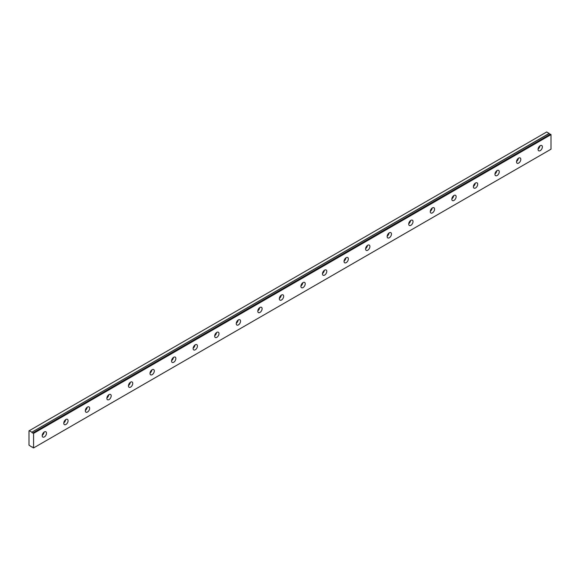 <?xml version="1.0" encoding="UTF-8"?>
<svg xmlns="http://www.w3.org/2000/svg" width="580" height="580" viewBox="0 0 580 580"><rect width="100%" height="100%" fill="white"/><g stroke="black" fill="none" stroke-linecap="round" stroke-linejoin="round"><path stroke-width="0.87" d="M550.413 134.147L32.98 432.883A0.95 0.551 60 0 1 32.872 432.985A0.95 0.551 60 0 1 32.393 432.941A0.95 0.551 60 0 1 31.813 432.216L549.231 133.487L546.686 131.972L29 430.853L29 445.164L31.813 447.057A0.95 0.551 60 0 1 31.922 446.955A0.95 0.551 60 0 1 32.98 447.731L33.582 447.934L33.582 433.376L33.045 432.883L550.471 134.154L33.009 432.868M550.144 134.299A0.95 0.551 60 0 1 549.811 134.212A0.95 0.551 60 0 1 549.231 133.487M540.219 150.641A3.052 1.762 120 0 0 542.213 147.951A3.052 1.762 120 0 0 541.742 145.507A3.052 1.762 120 0 0 540.219 145.66A3.052 1.762 120 0 0 538.226 148.35A3.052 1.762 120 0 0 538.697 150.793A3.052 1.762 120 0 0 540.219 150.641M538.08 149.053A3.052 1.762 120 0 0 539.929 145.848M44.363 436.921A3.052 1.762 120 0 0 46.349 434.232A3.052 1.762 120 0 0 45.885 431.796A3.052 1.762 120 0 0 44.363 431.94A3.052 1.762 120 0 0 42.369 434.63A3.052 1.762 120 0 0 42.833 437.074A3.052 1.762 120 0 0 44.363 436.921M42.224 435.334A3.052 1.762 120 0 0 44.073 432.129M65.917 424.473A3.052 1.762 120 0 0 67.911 421.79A3.052 1.762 120 0 0 67.447 419.347A3.052 1.762 120 0 0 65.917 419.492A3.052 1.762 120 0 0 63.931 422.182A3.052 1.762 120 0 0 64.394 424.625A3.052 1.762 120 0 0 65.917 424.473M63.785 422.885A3.052 1.762 120 0 0 65.634 419.688M87.478 412.025A3.052 1.762 120 0 0 89.472 409.342A3.052 1.762 120 0 0 89.001 406.899A3.052 1.762 120 0 0 87.478 407.051A3.052 1.762 120 0 0 85.485 409.734A3.052 1.762 120 0 0 85.956 412.177A3.052 1.762 120 0 0 87.478 412.025M85.34 410.437A3.052 1.762 120 0 0 87.189 407.24M109.04 399.584A3.052 1.762 120 0 0 111.026 396.894A3.052 1.762 120 0 0 110.562 394.451A3.052 1.762 120 0 0 109.04 394.603A3.052 1.762 120 0 0 107.046 397.286A3.052 1.762 120 0 0 107.51 399.729A3.052 1.762 120 0 0 109.04 399.584M106.901 397.989A3.052 1.762 120 0 0 108.75 394.791M130.594 387.135A3.052 1.762 120 0 0 132.588 384.446A3.052 1.762 120 0 0 132.124 382.002A3.052 1.762 120 0 0 130.594 382.155A3.052 1.762 120 0 0 128.608 384.845A3.052 1.762 120 0 0 129.072 387.288A3.052 1.762 120 0 0 130.594 387.135M128.463 385.54A3.052 1.762 120 0 0 130.311 382.343M152.156 374.687A3.052 1.762 120 0 0 154.149 371.998A3.052 1.762 120 0 0 153.678 369.554A3.052 1.762 120 0 0 152.156 369.707A3.052 1.762 120 0 0 150.162 372.396A3.052 1.762 120 0 0 150.633 374.839A3.052 1.762 120 0 0 152.156 374.687M150.017 373.099A3.052 1.762 120 0 0 151.866 369.895M173.717 362.239A3.052 1.762 120 0 0 175.704 359.549A3.052 1.762 120 0 0 175.24 357.113A3.052 1.762 120 0 0 173.717 357.258A3.052 1.762 120 0 0 171.724 359.948A3.052 1.762 120 0 0 172.188 362.391A3.052 1.762 120 0 0 173.717 362.239M171.578 360.651A3.052 1.762 120 0 0 173.427 357.447M195.271 349.791A3.052 1.762 120 0 0 197.265 347.108A3.052 1.762 120 0 0 196.801 344.665A3.052 1.762 120 0 0 195.271 344.81A3.052 1.762 120 0 0 193.285 347.5A3.052 1.762 120 0 0 193.749 349.943A3.052 1.762 120 0 0 195.271 349.791M193.14 348.203A3.052 1.762 120 0 0 194.989 345.006M216.833 337.342A3.052 1.762 120 0 0 218.827 334.66A3.052 1.762 120 0 0 218.356 332.217A3.052 1.762 120 0 0 216.833 332.369A3.052 1.762 120 0 0 214.839 335.051A3.052 1.762 120 0 0 215.311 337.495A3.052 1.762 120 0 0 216.833 337.342M214.694 335.755A3.052 1.762 120 0 0 216.543 332.558M238.394 324.901A3.052 1.762 120 0 0 240.388 322.212A3.052 1.762 120 0 0 239.917 319.769A3.052 1.762 120 0 0 238.394 319.921A3.052 1.762 120 0 0 236.401 322.603A3.052 1.762 120 0 0 236.872 325.046A3.052 1.762 120 0 0 238.394 324.901M236.256 323.306A3.052 1.762 120 0 0 238.105 320.109M259.949 312.453A3.052 1.762 120 0 0 261.942 309.763A3.052 1.762 120 0 0 261.478 307.32A3.052 1.762 120 0 0 259.949 307.473A3.052 1.762 120 0 0 257.962 310.162A3.052 1.762 120 0 0 258.426 312.606A3.052 1.762 120 0 0 259.949 312.453M257.817 310.858A3.052 1.762 120 0 0 259.666 307.661M281.51 300.005A3.052 1.762 120 0 0 283.504 297.315A3.052 1.762 120 0 0 283.033 294.872A3.052 1.762 120 0 0 281.51 295.024A3.052 1.762 120 0 0 279.517 297.714A3.052 1.762 120 0 0 279.988 300.157A3.052 1.762 120 0 0 281.51 300.005M279.371 298.417A3.052 1.762 120 0 0 281.22 295.213M303.072 287.557A3.052 1.762 120 0 0 305.065 284.867A3.052 1.762 120 0 0 304.594 282.431A3.052 1.762 120 0 0 303.072 282.576A3.052 1.762 120 0 0 301.078 285.266A3.052 1.762 120 0 0 301.549 287.709A3.052 1.762 120 0 0 303.072 287.557M300.933 285.969A3.052 1.762 120 0 0 302.782 282.764M324.626 275.108A3.052 1.762 120 0 0 326.62 272.426A3.052 1.762 120 0 0 326.156 269.983A3.052 1.762 120 0 0 324.626 270.135A3.052 1.762 120 0 0 322.639 272.817A3.052 1.762 120 0 0 323.103 275.261A3.052 1.762 120 0 0 324.626 275.108M322.494 273.521A3.052 1.762 120 0 0 324.343 270.324M346.188 262.66A3.052 1.762 120 0 0 348.181 259.978A3.052 1.762 120 0 0 347.71 257.535A3.052 1.762 120 0 0 346.188 257.687A3.052 1.762 120 0 0 344.194 260.369A3.052 1.762 120 0 0 344.665 262.812A3.052 1.762 120 0 0 346.188 262.66M344.049 261.072A3.052 1.762 120 0 0 345.897 257.875M367.749 250.219A3.052 1.762 120 0 0 369.743 247.53A3.052 1.762 120 0 0 369.271 245.086A3.052 1.762 120 0 0 367.749 245.238A3.052 1.762 120 0 0 365.755 247.921A3.052 1.762 120 0 0 366.226 250.364A3.052 1.762 120 0 0 367.749 250.219M365.61 248.624A3.052 1.762 120 0 0 367.459 245.427M389.303 237.771A3.052 1.762 120 0 0 391.297 235.081A3.052 1.762 120 0 0 390.833 232.638A3.052 1.762 120 0 0 389.303 232.79A3.052 1.762 120 0 0 387.317 235.48A3.052 1.762 120 0 0 387.781 237.923A3.052 1.762 120 0 0 389.303 237.771M387.172 236.176A3.052 1.762 120 0 0 389.021 232.979M410.865 225.323A3.052 1.762 120 0 0 412.858 222.633A3.052 1.762 120 0 0 412.387 220.19A3.052 1.762 120 0 0 410.865 220.342A3.052 1.762 120 0 0 408.871 223.032A3.052 1.762 120 0 0 409.342 225.475A3.052 1.762 120 0 0 410.865 225.323M408.726 223.735A3.052 1.762 120 0 0 410.575 220.53M432.426 212.874A3.052 1.762 120 0 0 434.42 210.185A3.052 1.762 120 0 0 433.949 207.749A3.052 1.762 120 0 0 432.426 207.894A3.052 1.762 120 0 0 430.433 210.583A3.052 1.762 120 0 0 430.904 213.027A3.052 1.762 120 0 0 432.426 212.874M430.287 211.287A3.052 1.762 120 0 0 432.136 208.082M453.98 200.426A3.052 1.762 120 0 0 455.974 197.744A3.052 1.762 120 0 0 455.51 195.3A3.052 1.762 120 0 0 453.98 195.453A3.052 1.762 120 0 0 451.994 198.135A3.052 1.762 120 0 0 452.458 200.579A3.052 1.762 120 0 0 453.98 200.426M451.849 198.838A3.052 1.762 120 0 0 453.698 195.641M475.542 187.978A3.052 1.762 120 0 0 477.536 185.296A3.052 1.762 120 0 0 477.064 182.852A3.052 1.762 120 0 0 475.542 183.004A3.052 1.762 120 0 0 473.548 185.687A3.052 1.762 120 0 0 474.019 188.13A3.052 1.762 120 0 0 475.542 187.978M473.403 186.39A3.052 1.762 120 0 0 475.252 183.193M497.103 175.537A3.052 1.762 120 0 0 499.097 172.847A3.052 1.762 120 0 0 498.626 170.404A3.052 1.762 120 0 0 497.103 170.556A3.052 1.762 120 0 0 495.11 173.239A3.052 1.762 120 0 0 495.581 175.682A3.052 1.762 120 0 0 497.103 175.537M494.965 173.942A3.052 1.762 120 0 0 496.813 170.745M518.658 163.089A3.052 1.762 120 0 0 520.651 160.399A3.052 1.762 120 0 0 520.188 157.956A3.052 1.762 120 0 0 518.658 158.108A3.052 1.762 120 0 0 516.671 160.798A3.052 1.762 120 0 0 517.135 163.241A3.052 1.762 120 0 0 518.658 163.089M516.526 161.494A3.052 1.762 120 0 0 518.375 158.297M33.582 447.934L551 149.205L551 134.647L550.471 134.154M549.159 133.4L31.813 432.216M31.741 432.129L29.268 430.701M33.582 433.376L551 134.647M33.422 433.093L550.841 134.364"/></g></svg>
